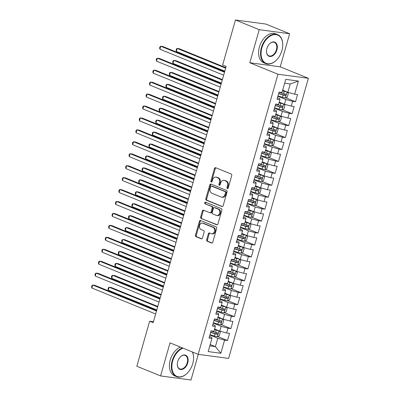 <?xml version="1.0" encoding="UTF-8"?>
<svg xmlns="http://www.w3.org/2000/svg" width="400" height="400" viewBox="0 0 400 400"><rect width="100%" height="100%" fill="white"/><g stroke="black" fill="none" stroke-linecap="round" stroke-linejoin="round"><path stroke-width="0.6" d="M227.35 188.595A0.86 0.645 -82.4 0 0 228.185 188.02L231.735 175.565A1.23 0.92 -82.4 0 0 231.205 174.045L215.65 167.705A1.23 0.92 -82.4 0 0 215.48 167.66A1.23 0.92 -82.4 0 0 214.45 168.525L210.905 180.98A0.86 0.645 -82.4 0 0 212.115 181.47L212.575 179.86A3.93 2.945 -82.4 0 1 215.86 177.09A3.93 2.945 -82.4 0 1 216.41 177.235L217.705 177.765A3.93 2.945 -82.4 0 1 219.4 182.64L218.94 184.255A0.86 0.645 -82.4 0 0 220.15 184.745L220.61 183.135A3.93 2.945 -82.4 0 1 223.895 180.365A3.93 2.945 -82.4 0 1 224.445 180.51L225.74 181.04A3.93 2.945 -82.4 0 1 227.435 185.915L226.98 187.525A0.86 0.645 -82.4 0 0 227.35 188.595M206.665 239.71A1.23 0.92 -82.4 0 0 207.195 241.235L211.56 243.015A1.23 0.92 -82.4 0 0 211.73 243.06A1.23 0.92 -82.4 0 0 212.755 242.195L216.695 228.365A1.23 0.92 -82.4 0 0 216.165 226.84L200.61 220.505A1.23 0.92 -82.4 0 0 200.44 220.46A1.23 0.92 -82.4 0 0 199.415 221.325L195.475 235.15A1.23 0.92 -82.4 0 0 196.005 236.675L201.275 238.825A1.23 0.92 -82.4 0 0 201.445 238.87A1.23 0.92 -82.4 0 0 202.475 238.005L204.16 232.085A1.23 0.92 -82.4 0 0 203.63 230.56L201.015 229.495A3.285 2.46 -82.4 0 1 199.52 225.725A3.285 2.46 -82.4 0 1 202.345 223.105A3.285 2.46 -82.4 0 1 202.8 223.225L213.04 227.4A3.285 2.46 -82.4 0 1 214.535 231.17A3.285 2.46 -82.4 0 1 211.71 233.79A3.285 2.46 -82.4 0 1 211.255 233.67L209.55 232.975A1.23 0.92 -82.4 0 0 209.375 232.925A1.23 0.92 -82.4 0 0 208.35 233.795L206.665 239.71L207.485 239.82A1.23 0.92 -82.4 0 0 208.015 241.345L212.1 243.01M153.17 322.67L226.155 66.445L222.635 65.01L235.455 20L259.225 29.685L249.805 62.755L277.975 74.235L198.185 354.335L170.015 342.86L160.595 375.935L136.825 366.25L149.645 321.235L153.17 322.67M221.94 206.565A1.23 0.92 -82.4 0 0 222.11 206.61A1.23 0.92 -82.4 0 0 223.14 205.745L227.075 191.915A1.23 0.92 -82.4 0 0 226.545 190.39L210.995 184.055A1.23 0.92 -82.4 0 0 210.82 184.01A1.23 0.92 -82.4 0 0 209.795 184.875L205.855 198.705A1.23 0.92 -82.4 0 0 206.385 200.23L222.29 206.61M221.885 210.14L217.945 223.97A1.23 0.92 -82.4 0 1 216.92 224.835A1.23 0.92 -82.4 0 1 216.75 224.79L201.195 218.45A1.23 0.92 -82.4 0 1 200.665 216.93L202.35 211.01A1.23 0.92 -82.4 0 1 203.38 210.145A1.23 0.92 -82.4 0 1 203.55 210.19L209.855 212.76A1.23 0.92 -82.4 0 0 210.03 212.805A1.23 0.92 -82.4 0 0 211.055 211.94L212.175 208.015A1.23 0.92 -82.4 0 0 211.645 206.49L205.075 203.815A0.86 0.645 -82.4 0 1 205.545 202.175L221.355 208.615A1.23 0.92 -82.4 0 1 221.885 210.14M277.975 74.235L308.385 78.3L228.6 358.405L198.185 354.335M285.73 97.75L295.525 101.74L297.565 94.575L294.645 94.185L298.39 81.055L285.73 79.36L281.99 92.495L279.07 92.105L277.03 99.27L279.95 99.66L278.585 104.435L275.67 104.045L273.63 111.205L276.545 111.595L275.185 116.375L272.27 115.985L270.23 123.145L273.145 123.535L271.785 128.315L268.865 127.925L266.825 135.085L269.745 135.475L268.385 140.25L265.465 139.86L263.425 147.025L266.345 147.415L264.985 152.19L262.065 151.8L260.025 158.965L262.94 159.355L261.58 164.13L258.665 163.74L256.625 170.905L259.54 171.295L258.18 176.07L255.265 175.68L253.22 182.845L256.14 183.235L254.78 188.01L251.86 187.62L249.82 194.785L252.74 195.175L251.38 199.95L248.46 199.56L246.42 206.725L249.34 207.115L247.98 211.89L245.06 211.5L243.02 218.665L245.935 219.055L244.575 223.83L241.66 223.44L239.62 230.605L242.535 230.995L241.175 235.77L238.255 235.38L236.215 242.545L239.135 242.935L237.775 247.71L234.855 247.32L232.815 254.485L235.735 254.875L234.375 259.65L231.455 259.26L229.415 266.42L232.33 266.815L230.97 271.59L228.055 271.2L226.015 278.36L228.93 278.75L227.57 283.53L224.655 283.14L222.61 290.3L225.53 290.69L224.17 295.47L221.25 295.08L219.21 302.24L222.13 302.63L220.77 307.405L217.85 307.015L215.81 314.18L218.73 314.57L217.37 319.345L214.45 318.955L212.41 326.12L215.325 326.51L213.965 331.285L211.05 330.895L209.01 338.06L211.925 338.45L211.69 337.455L209.44 336.54M295.525 101.74L292.605 101.35L291.245 106.125L284.435 104.25L279.24 102.135M282.33 109.69L292.125 113.68L294.165 106.515L291.245 106.125M292.125 113.68L289.205 113.29L287.845 118.065L281.035 116.19L275.84 114.075M278.93 121.63L288.72 125.62L290.76 118.455L287.845 118.065M288.72 125.62L285.805 125.23L284.445 130.005L277.635 128.13L272.44 126.015M275.53 133.57L285.32 137.56L287.36 130.395L284.445 130.005M285.32 137.56L282.405 137.17L281.04 141.945L274.235 140.07L269.04 137.955M272.125 145.51L281.92 149.5L283.96 142.335L281.04 141.945M281.92 149.5L279 149.11L277.64 153.885L270.83 152.01L265.64 149.895M268.725 157.45L278.52 161.44L280.56 154.275L277.64 153.885M278.52 161.44L275.6 161.05L274.24 165.825L267.43 163.95L262.235 161.835M265.325 169.39L275.115 173.38L277.16 166.215L274.24 165.825M275.115 173.38L272.2 172.99L270.84 177.765L264.03 175.89L258.835 173.775M261.925 181.33L271.715 185.32L273.755 178.155L270.84 177.765M271.715 185.32L268.8 184.93L267.44 189.705L260.63 187.83L255.435 185.715M258.525 193.27L268.315 197.26L270.355 190.095L267.44 189.705M268.315 197.26L265.395 196.87L264.035 201.645L257.23 199.77L252.035 197.655M255.12 205.21L264.915 209.195L266.955 202.035L264.035 201.645M264.915 209.195L261.995 208.805L260.635 213.585L253.825 211.71L248.63 209.595M251.72 217.15L261.515 221.135L263.555 213.975L260.635 213.585M261.515 221.135L258.595 220.745L257.235 225.525L250.425 223.65L245.23 221.53M248.32 229.085L258.11 233.075L260.15 225.915L257.235 225.525M258.11 233.075L255.195 232.685L253.835 237.46L247.025 235.59L241.83 233.47M244.92 241.025L254.71 245.015L256.75 237.855L253.835 237.46M254.71 245.015L251.795 244.625L250.43 249.4L243.625 247.53L238.43 245.41M241.515 252.965L251.31 256.955L253.35 249.79L250.43 249.4M251.31 256.955L248.39 256.565L247.03 261.34L240.22 259.465L235.03 257.35M238.115 264.905L247.91 268.895L249.95 261.73L247.03 261.34M247.91 268.895L244.99 268.505L243.63 273.28L236.82 271.405L231.625 269.29M234.715 276.845L244.505 280.835L246.55 273.67L243.63 273.28M244.505 280.835L241.59 280.445L240.23 285.22L233.42 283.345L228.225 281.23M231.315 288.785L241.105 292.775L243.145 285.61L240.23 285.22M241.105 292.775L238.19 292.385L236.83 297.16L230.02 295.285L224.825 293.17M227.915 300.725L237.705 304.715L239.745 297.55L236.83 297.16M237.705 304.715L234.785 304.325L233.425 309.1L226.62 307.225L221.425 305.11M224.51 312.665L234.305 316.655L236.345 309.49L233.425 309.1M234.305 316.655L231.385 316.265L230.025 321.04L223.215 319.165L218.02 317.05M221.11 324.605L230.905 328.595L232.945 321.43L230.025 321.04M230.905 328.595L227.985 328.205L226.625 332.98L219.815 331.105L214.62 328.99M217.71 336.545L227.5 340.535L229.545 333.37L226.625 332.98M227.5 340.535L224.585 340.145L220.845 353.275L208.185 351.585L211.925 338.45M212.845 324.6L215.095 325.515L215.325 326.51M210.2 344.51L215.395 346.625L217.775 338.27L209.865 335.045M224.585 340.145L217.775 338.27M220.845 353.275L215.395 346.625L209.81 345.88M216.245 312.66L218.495 313.575L218.73 314.57M219.815 331.105L221.175 326.33L213.265 323.105M227.985 328.205L221.175 326.33M219.645 300.72L221.895 301.635L222.13 302.63M223.215 319.165L224.575 314.39L216.67 311.17M231.385 316.265L224.575 314.39M223.045 288.78L225.295 289.695L225.53 290.69M226.62 307.225L227.98 302.45L220.07 299.23M234.785 304.325L227.98 302.45M226.445 276.84L228.7 277.755L228.93 278.75M230.02 295.285L231.38 290.51L223.47 287.29M238.19 292.385L231.38 290.51M229.85 264.9L232.1 265.82L232.33 266.815M233.42 283.345L234.78 278.57L226.87 275.35M241.59 280.445L234.78 278.57M233.25 252.96L235.5 253.88L235.735 254.875M236.82 271.405L238.18 266.63L230.275 263.41M244.99 268.505L238.18 266.63M236.65 241.02L238.9 241.94L239.135 242.935M240.22 259.465L241.585 254.69L233.675 251.47M248.39 256.565L241.585 254.69M240.05 229.08L242.3 230L242.535 230.995M243.625 247.53L244.985 242.75L237.075 239.53M251.795 244.625L244.985 242.75M243.45 217.14L245.705 218.06L245.935 219.055M247.025 235.59L248.385 230.81L240.475 227.59M255.195 232.685L248.385 230.81M246.855 205.2L249.105 206.12L249.34 207.115M250.425 223.65L251.785 218.875L243.875 215.65M258.595 220.745L251.785 218.875M250.255 193.265L252.505 194.18L252.74 195.175M253.825 211.71L255.185 206.935L247.28 203.71M261.995 208.805L255.185 206.935M253.655 181.325L255.905 182.24L256.14 183.235M257.23 199.77L258.59 194.995L250.68 191.77M265.395 196.87L258.59 194.995M257.055 169.385L259.31 170.3L259.54 171.295M260.63 187.83L261.99 183.055L254.08 179.83M268.8 184.93L261.99 183.055M260.46 157.445L262.71 158.36L262.94 159.355M264.03 175.89L265.39 171.115L257.48 167.89M272.2 172.99L265.39 171.115M263.86 145.505L266.11 146.42L266.345 147.415M267.43 163.95L268.79 159.175L260.885 155.95M275.6 161.05L268.79 159.175M267.26 133.565L269.51 134.48L269.745 135.475M270.83 152.01L272.19 147.235L264.285 144.015M279 149.11L272.19 147.235M270.66 121.625L272.91 122.54L273.145 123.535M274.235 140.07L275.595 135.295L267.685 132.075M282.405 137.17L275.595 135.295M274.06 109.685L276.315 110.6L276.545 111.595M277.635 128.13L278.995 123.355L271.085 120.135M285.805 125.23L278.995 123.355M277.465 97.745L279.715 98.665L279.95 99.66M281.035 116.19L282.395 111.415L274.485 108.195M289.205 113.29L282.395 111.415M284.435 104.25L285.795 99.475L277.89 96.255M292.605 101.35L285.795 99.475M153.435 321.745L149.645 321.235M160.595 375.935L191.005 380L198.31 354.355M249.805 62.755L280.215 66.825L289.64 33.75L259.225 29.685M289.64 33.75L265.87 24.065L235.455 20M280.215 66.825L308.385 78.3M294.645 94.185L287.835 92.31L290.22 83.955L284.635 83.21M287.835 92.31L282.645 90.195M298.39 81.055L290.22 83.955M227.905 188.48A0.86 0.645 -82.4 0 1 227.8 187.635L228.26 186.025A3.93 2.945 -82.4 0 0 226.56 181.15L225.74 181.04M223.895 180.365L224.72 180.475A3.93 2.945 -82.4 0 1 225.265 180.62L226.56 181.15M215.86 177.09L216.68 177.2A3.93 2.945 -82.4 0 1 217.23 177.345L218.525 177.875A3.93 2.945 -82.4 0 1 220.22 182.75L219.765 184.36A0.86 0.645 -82.4 0 0 219.87 185.205M215.93 167.82A1.23 0.92 -82.4 0 0 215.275 168.635L211.725 181.09A0.86 0.645 -82.4 0 0 211.835 181.93M211.275 184.17A1.23 0.92 -82.4 0 0 210.615 184.985L206.68 198.815A1.23 0.92 -82.4 0 0 207.21 200.34L222.48 206.56M225.5 192.71A0.86 0.645 -82.4 0 0 225.13 191.645L211.475 186.085A0.86 0.645 -82.4 0 0 210.64 186.655L210.155 188.355A3.93 2.945 -82.4 0 0 211.85 193.235L221.185 197.035A3.93 2.945 -82.4 0 0 221.73 197.18A3.93 2.945 -82.4 0 0 225.015 194.41L225.5 192.71L226.32 192.82A0.86 0.645 -82.4 0 0 225.95 191.755L225.13 191.645M212.055 186.16A0.86 0.645 -82.4 0 1 212.3 186.195L225.95 191.755M221.73 197.18L222.55 197.29A3.93 2.945 -82.4 0 0 225.84 194.52L225.015 194.41M226.32 192.82L225.84 194.52M217.29 224.785L201.195 218.45M203.83 210.305A1.23 0.92 -82.4 0 0 203.175 211.12L201.485 217.04A1.23 0.92 -82.4 0 0 202.015 218.56M210.68 212.87A1.23 0.92 -82.4 0 0 210.85 212.915A1.23 0.92 -82.4 0 0 211.875 212.05L212.995 208.125A1.23 0.92 -82.4 0 0 212.465 206.6L205.075 203.815M205.91 202.325A0.86 0.645 -82.4 0 0 205.895 203.925M216.4 215.425A3.285 2.46 -82.4 0 0 216.86 215.55A3.285 2.46 -82.4 0 0 219.68 212.93A3.285 2.46 -82.4 0 0 218.19 209.155L214.58 207.685A1.23 0.92 -82.4 0 0 214.41 207.64A1.23 0.92 -82.4 0 0 213.385 208.505L212.265 212.435A1.23 0.92 -82.4 0 0 212.795 213.955L216.4 215.425M216.86 215.55L217.68 215.66A3.285 2.46 -82.4 0 0 220.505 213.04A3.285 2.46 -82.4 0 0 219.01 209.265L218.19 209.155M215.055 207.75A1.23 0.92 -82.4 0 1 215.23 207.75A1.23 0.92 -82.4 0 1 215.4 207.795L219.01 209.265M209.83 233.085A1.23 0.92 -82.4 0 0 209.17 233.905L207.485 239.82M211.71 233.79L212.535 233.9A3.285 2.46 -82.4 0 0 215.355 231.28A3.285 2.46 -82.4 0 0 213.86 227.51L213.04 227.4M202.345 223.105L203.165 223.215A3.285 2.46 -82.4 0 1 203.62 223.335L213.86 227.51M200.89 220.615A1.23 0.92 -82.4 0 0 200.235 221.435L196.295 235.26A1.23 0.92 -82.4 0 0 196.825 236.785L201.815 238.82M287 91.97A3.315 0.42 -164.1 0 1 284.2 91.31L282.475 90.785M285.855 91.505L282.53 90.585M285.385 97.92L287.065 92.01L288.34 93.39L287.32 96.97L285.335 97.945A3.315 0.42 -164.1 0 1 282.5 97.28L277.985 95.91M225.805 67.675L179.25 48.71L177.195 48.435L176.345 51.42L224.81 71.165M278.635 93.64L283.145 95.01A3.315 0.42 15.9 0 0 285.255 95.55C286.17 95.22 286.305 94.74 285.665 94.12A3.315 0.42 -164.1 0 1 283.555 93.58L279.04 92.21M284.875 93.94L283.99 95.035L278.69 93.44M225.665 68.18L177.195 48.435L176.415 48.945L176.075 50.14L176.345 51.42M224.66 71.705L162.815 46.51L160.76 46.235L224.515 72.21M159.91 49.22L159.635 47.94L159.975 46.745L160.76 46.235L159.91 49.22L223.665 75.195M283.6 103.91A3.315 0.42 -164.1 0 1 280.8 103.25L279.075 102.725M282.455 103.445L279.13 102.525M281.98 109.86L283.665 103.95L284.935 105.33L283.915 108.91L281.93 109.885A3.315 0.42 -164.1 0 1 279.1 109.22L274.585 107.85M222.405 79.615L175.85 60.645L173.795 60.375L172.945 63.355L221.41 83.105M275.23 105.58L279.745 106.95A3.315 0.42 15.9 0 0 281.855 107.49C282.765 107.155 282.905 106.68 282.26 106.06A3.315 0.42 -164.1 0 1 280.155 105.52L275.64 104.15M281.47 105.88L280.585 106.975L275.29 105.38M222.26 80.12L173.795 60.375L173.015 60.885L172.675 62.08L172.945 63.355M280.2 115.85A3.315 0.42 -164.1 0 1 277.4 115.19L275.675 114.665M279.055 115.385L275.73 114.465M278.58 121.8L280.265 115.89L281.535 117.27L280.515 120.85L278.53 121.825A3.315 0.42 -164.1 0 1 275.7 121.16L271.185 119.79M219.005 91.555L172.45 72.585L170.395 72.31L169.545 75.295L218.01 95.04M271.83 117.52L276.345 118.89A3.315 0.42 15.9 0 0 278.455 119.43C279.365 119.095 279.5 118.62 278.86 118A3.315 0.42 -164.1 0 1 276.755 117.455L272.24 116.09M278.07 117.82L277.185 118.915L271.885 117.32M218.86 92.055L170.395 72.31L169.61 72.825L169.27 74.02L169.545 75.295M221.255 83.645L159.41 58.45L157.355 58.175L221.115 84.15M156.505 61.16L156.235 59.88L156.575 58.685L157.355 58.175L156.505 61.16L220.265 87.135M217.855 95.585L156.01 70.39L153.955 70.115L217.71 96.09M153.105 73.1L152.83 71.82L153.175 70.625L153.955 70.115L153.105 73.1L216.86 99.075M261.875 47.87A15.27 9.93 112.2 0 0 264.53 62.4A15.27 9.93 112.2 0 0 276.805 59.72A15.27 9.93 112.2 0 0 281.935 50.55A15.27 9.93 112.2 0 0 282.755 45.115A15.27 9.93 112.2 0 0 274.11 34.65A15.27 9.93 112.2 0 0 261.875 47.87M276.735 59.795A15.645 10.175 -67.8 0 1 276.665 59.87A15.645 10.175 -67.8 0 1 265.74 63.59A15.645 10.175 -67.8 0 1 261.365 47.73A15.645 10.175 -67.8 0 1 277.545 34.615A15.645 10.175 -67.8 0 1 282.76 44.91A15.645 10.175 -67.8 0 1 282.755 45.015M266.89 48.54A7.635 4.965 -67.8 0 1 269.455 43.955A7.635 4.965 -67.8 0 1 275.595 42.615A7.635 4.965 -67.8 0 1 276.92 49.88A7.635 4.965 -67.8 0 1 270.8 56.49A7.635 4.965 -67.8 0 1 266.48 51.255A7.635 4.965 -67.8 0 1 266.89 48.54M266.48 51.15A7.26 4.72 112.2 0 0 268.9 55.825A7.26 4.72 112.2 0 0 276.41 49.74A7.26 4.72 112.2 0 0 274.38 42.38A7.26 4.72 112.2 0 0 269.38 44.03M265.74 63.59L263.8 62.8A15.645 10.175 -67.8 0 1 259.43 46.94A15.645 10.175 -67.8 0 1 275.605 33.825L277.545 34.615M183.05 348.17A15.27 9.93 112.2 0 0 172.7 360.925A15.27 9.93 112.2 0 0 175.355 375.46A15.27 9.93 112.2 0 0 187.63 372.775A15.27 9.93 112.2 0 0 192.755 363.61A15.27 9.93 112.2 0 0 193.58 358.175A15.27 9.93 112.2 0 0 192.345 351.96M187.56 372.85A15.645 10.175 -67.8 0 1 187.485 372.93A15.645 10.175 -67.8 0 1 176.56 376.645A15.645 10.175 -67.8 0 1 172.19 360.785A15.645 10.175 -67.8 0 1 182.355 347.89M177.715 361.595A7.635 4.965 -67.8 0 1 180.28 357.01A7.635 4.965 -67.8 0 1 186.415 355.67A7.635 4.965 -67.8 0 1 187.74 362.94A7.635 4.965 -67.8 0 1 181.625 369.545A7.635 4.965 -67.8 0 1 177.305 364.315A7.635 4.965 -67.8 0 1 177.715 361.595M177.305 364.21A7.26 4.72 112.2 0 0 179.725 368.88A7.26 4.72 112.2 0 0 187.23 362.795A7.26 4.72 112.2 0 0 185.205 355.435A7.26 4.72 112.2 0 0 180.205 357.09M176.56 376.645L174.625 375.86A15.645 10.175 -67.8 0 1 170.255 359.995A15.645 10.175 -67.8 0 1 180.42 347.1M192.515 352.025A15.645 10.175 -67.8 0 1 193.58 357.965A15.645 10.175 -67.8 0 1 193.58 358.07M276.8 127.79A3.315 0.42 -164.1 0 1 274 127.13L272.27 126.605M275.655 127.325L272.33 126.405M275.18 133.74L276.865 127.83L278.135 129.21L277.115 132.79L275.13 133.765A3.315 0.42 -164.1 0 1 272.295 133.1L267.785 131.73M215.605 103.495L169.05 84.525L166.995 84.25L166.145 87.235L214.61 106.98M268.43 129.46L272.945 130.83A3.315 0.42 15.9 0 0 275.05 131.37C275.965 131.035 276.1 130.56 275.46 129.935A3.315 0.42 -164.1 0 1 273.35 129.395L268.835 128.025M274.67 129.76L273.785 130.855L268.485 129.26M215.46 103.995L166.995 84.25L166.21 84.765L165.87 85.955L166.145 87.235M273.395 139.73A3.315 0.42 -164.1 0 1 270.595 139.07L268.87 138.545M272.25 139.265L268.93 138.345M271.78 145.68L273.465 139.77L274.735 141.15L273.715 144.73L271.73 145.705A3.315 0.42 -164.1 0 1 268.895 145.04L264.38 143.67M212.2 115.435L165.645 96.465L163.595 96.19L162.74 99.175L211.21 118.92M265.03 141.4L269.54 142.77A3.315 0.42 15.9 0 0 271.65 143.31C272.565 142.975 272.7 142.5 272.06 141.875A3.315 0.42 -164.1 0 1 269.95 141.335L265.435 139.965M271.27 141.7L270.385 142.795L265.085 141.2M212.06 115.935L163.595 96.19L162.81 96.705L162.47 97.895L162.74 99.175M214.455 107.525L152.61 82.33L150.555 82.055L214.31 108.03M149.705 85.04L149.43 83.76L149.77 82.565L150.555 82.055L149.705 85.04L213.46 111.015M211.055 119.465L149.21 94.27L147.155 93.995L210.91 119.97M146.305 96.98L146.03 95.7L146.37 94.505L147.155 93.995L146.305 96.98L210.06 122.955M269.995 151.67A3.315 0.42 -164.1 0 1 267.195 151.01L265.47 150.485M268.85 151.205L265.525 150.285M268.38 157.62L270.06 151.71L271.335 153.09L270.31 156.67L268.33 157.645A3.315 0.42 -164.1 0 1 265.495 156.98L260.98 155.61M208.8 127.37L162.245 108.405L160.19 108.13L159.34 111.115L207.805 130.86M261.625 153.34L266.14 154.71A3.315 0.42 15.9 0 0 268.25 155.25C269.165 154.915 269.3 154.44 268.655 153.815A3.315 0.42 -164.1 0 1 266.55 153.275L262.035 151.905M267.865 153.64L266.985 154.735L261.685 153.14M208.655 127.875L160.19 108.13L159.41 108.645L159.07 109.835L159.34 111.115M207.65 131.405L145.805 106.205L143.75 105.935L207.51 131.905M142.9 108.92L142.63 107.64L142.97 106.445L143.75 105.935L142.9 108.92L206.66 134.89M266.595 163.61A3.315 0.42 -164.1 0 1 263.795 162.945L262.07 162.425M265.45 163.145L262.125 162.225M264.975 169.56L266.66 163.65L267.93 165.03L266.91 168.61L264.925 169.585A3.315 0.42 -164.1 0 1 262.095 168.915L257.58 167.545M205.4 139.31L158.845 120.345L156.79 120.07L155.94 123.055L204.405 142.8M258.225 165.28L262.74 166.65A3.315 0.42 15.9 0 0 264.85 167.19C265.76 166.855 265.9 166.38 265.255 165.755A3.315 0.42 -164.1 0 1 263.15 165.215L258.635 163.845M264.465 165.58L263.58 166.675L258.285 165.08M205.255 139.815L156.79 120.07L156.005 120.58L155.665 121.775L155.94 123.055M204.25 143.345L142.405 118.145L140.35 117.87L204.11 143.845M139.5 120.855L139.23 119.58L139.57 118.385L140.35 117.87L139.5 120.855L203.26 146.83M263.195 175.55A3.315 0.42 -164.1 0 1 260.395 174.885L258.665 174.365M262.05 175.085L258.725 174.165M261.575 181.5L263.26 175.59L264.53 176.97L263.51 180.55L261.525 181.525A3.315 0.42 -164.1 0 1 258.695 180.855L254.18 179.485M202 151.25L155.445 132.285L153.39 132.01L152.54 134.995L201.005 154.74M254.825 177.22L259.34 178.59A3.315 0.42 15.9 0 0 261.445 179.13C262.36 178.795 262.495 178.32 261.855 177.695A3.315 0.42 -164.1 0 1 259.745 177.155L255.235 175.785M261.065 177.52L260.18 178.615L254.88 177.02M201.855 151.755L153.39 132.01L152.605 132.52L152.265 133.715L152.54 134.995M200.85 155.285L139.005 130.085L136.95 129.81L200.705 155.785M136.1 132.795L135.825 131.52L136.165 130.325L136.95 129.81L136.1 132.795L199.855 158.77M259.795 187.49A3.315 0.42 -164.1 0 1 256.99 186.825L255.265 186.305M258.645 187.02L255.325 186.105M258.175 193.44L259.86 187.53L261.13 188.91L260.11 192.49L258.125 193.465A3.315 0.42 -164.1 0 1 255.29 192.795L250.78 191.425M198.595 163.19L152.045 144.225L149.99 143.95L149.14 146.935L197.605 166.68M251.425 189.16L255.94 190.53A3.315 0.42 15.9 0 0 258.045 191.07C258.96 190.735 259.095 190.255 258.455 189.635A3.315 0.42 -164.1 0 1 256.345 189.095L251.83 187.725M257.665 189.455L256.78 190.55L251.48 188.96M198.455 163.695L149.99 143.95L149.205 144.46L148.865 145.655L149.14 146.935M197.45 167.22L135.605 142.025L133.55 141.75L197.305 167.725M132.7 144.735L132.425 143.455L132.765 142.265L133.55 141.75L132.7 144.735L196.455 170.71M256.39 199.43A3.315 0.42 -164.1 0 1 253.59 198.765L251.865 198.245M255.245 198.96L251.92 198.045M254.775 205.38L256.455 199.47L257.73 200.845L256.71 204.43L254.725 205.405A3.315 0.42 -164.1 0 1 251.89 204.735L247.375 203.365M195.195 175.13L148.64 156.165L146.585 155.89L145.735 158.875L194.205 178.62M248.025 201.1L252.535 202.47A3.315 0.42 15.9 0 0 254.645 203.01C255.56 202.675 255.695 202.195 255.055 201.575A3.315 0.42 -164.1 0 1 252.945 201.035L248.43 199.665M254.265 201.395L253.38 202.49L248.08 200.9M195.055 175.635L146.585 155.89L145.805 156.4L145.465 157.595L145.735 158.875M194.05 179.16L132.205 153.965L130.15 153.69L193.905 179.665M129.3 156.675L129.025 155.395L129.365 154.205L130.15 153.69L129.3 156.675L193.055 182.65M252.99 211.37A3.315 0.42 -164.1 0 1 250.19 210.705L248.465 210.18M251.845 210.9L248.52 209.985M251.375 217.32L253.055 211.41L254.325 212.785L253.305 216.37L251.325 217.345A3.315 0.42 -164.1 0 1 248.49 216.675L243.975 215.305M191.795 187.07L145.24 168.105L143.185 167.83L142.335 170.815L190.8 190.56M244.62 213.035L249.135 214.405A3.315 0.42 15.9 0 0 251.245 214.95C252.155 214.615 252.295 214.135 251.65 213.515A3.315 0.42 -164.1 0 1 249.545 212.975L245.03 211.605M250.86 213.335L249.975 214.43L244.68 212.84M191.65 187.575L143.185 167.83L142.405 168.34L142.065 169.535L142.335 170.815M190.645 191.1L128.8 165.905L126.745 165.63L190.505 191.605M125.895 168.615L125.625 167.335L125.965 166.145L126.745 165.63L125.895 168.615L189.655 194.59M249.59 223.31A3.315 0.42 -164.1 0 1 246.79 222.645L245.065 222.12M248.445 222.84L245.12 221.92M247.97 229.26L249.655 223.35L250.925 224.725L249.905 228.31L247.92 229.28A3.315 0.42 -164.1 0 1 245.09 228.615L240.575 227.245M188.395 199.01L141.84 180.045L139.785 179.77L138.935 182.755L187.4 202.5M241.22 224.975L245.735 226.345A3.315 0.42 15.9 0 0 247.845 226.885C248.755 226.555 248.89 226.075 248.25 225.455A3.315 0.42 -164.1 0 1 246.145 224.915L241.63 223.545M247.46 225.275L246.575 226.37L241.275 224.775M188.25 199.515L139.785 179.77L139 180.28L138.66 181.475L138.935 182.755M187.245 203.04L125.4 177.845L123.345 177.57L187.1 203.545M122.495 180.555L122.225 179.275L122.565 178.08L123.345 177.57L122.495 180.555L186.25 206.53M246.19 235.25A3.315 0.42 -164.1 0 1 243.39 234.585L241.66 234.06M245.045 234.78L241.72 233.86M244.57 241.2L246.255 235.29L247.525 236.665L246.505 240.25L244.52 241.22A3.315 0.42 -164.1 0 1 241.685 240.555L237.175 239.185M184.995 210.95L138.44 191.985L136.385 191.71L135.535 194.695L184 214.44M237.82 236.915L242.335 238.285A3.315 0.42 15.9 0 0 244.44 238.825C245.355 238.495 245.49 238.015 244.85 237.395A3.315 0.42 -164.1 0 1 242.74 236.855L238.23 235.485M244.06 237.215L243.175 238.31L237.875 236.715M184.85 211.455L136.385 191.71L135.6 192.22L135.26 193.415L135.535 194.695M183.845 214.98L122 189.785L119.945 189.51L183.7 215.485M119.095 192.495L118.82 191.215L119.16 190.02L119.945 189.51L119.095 192.495L182.85 218.47M242.79 247.185A3.315 0.42 -164.1 0 1 239.985 246.525L238.26 246M241.64 246.72L238.32 245.8M241.17 253.135L242.855 247.225L244.125 248.605L243.105 252.19L241.12 253.16A3.315 0.42 -164.1 0 1 238.285 252.495L233.77 251.125M181.59 222.89L135.04 203.925L132.985 203.65L132.13 206.635L180.6 226.38M234.42 248.855L238.935 250.225A3.315 0.42 15.9 0 0 241.04 250.765C241.955 250.435 242.09 249.955 241.45 249.335A3.315 0.42 -164.1 0 1 239.34 248.795L234.825 247.425M240.66 249.155L239.775 250.25L234.475 248.655M181.45 223.395L132.985 203.65L132.2 204.16L131.86 205.355L132.13 206.635M180.445 226.92L118.6 201.725L116.545 201.45L180.3 227.425M115.695 204.435L115.42 203.155L115.76 201.96L116.545 201.45L115.695 204.435L179.45 230.41M239.385 259.125A3.315 0.42 -164.1 0 1 236.585 258.465L234.86 257.94M238.24 258.66L234.915 257.74M237.77 265.075L239.45 259.165L240.725 260.545L239.705 264.125L237.72 265.1A3.315 0.42 -164.1 0 1 234.885 264.435L230.37 263.065M178.19 234.83L131.635 215.865L129.58 215.59L128.73 218.575L177.195 238.32M231.015 260.795L235.53 262.165A3.315 0.42 15.9 0 0 237.64 262.705C238.555 262.375 238.69 261.895 238.05 261.275A3.315 0.42 -164.1 0 1 235.94 260.735L231.425 259.365M237.255 261.095L236.375 262.19L231.075 260.595M178.045 235.335L129.58 215.59L128.8 216.1L128.46 217.295L128.73 218.575M177.045 238.86L115.195 213.665L113.145 213.39L176.9 239.365M112.29 216.375L112.02 215.095L112.36 213.9L113.145 213.39L112.29 216.375L176.05 242.35M235.985 271.065A3.315 0.42 -164.1 0 1 233.185 270.405L231.46 269.88M234.84 270.6L231.515 269.68M234.365 277.015L236.05 271.105L237.32 272.485L236.3 276.065L234.315 277.04A3.315 0.42 -164.1 0 1 231.485 276.375L226.97 275.005M174.79 246.77L128.235 227.8L126.18 227.525L125.33 230.51L173.795 250.26M227.615 272.735L232.13 274.105A3.315 0.42 15.9 0 0 234.24 274.645C235.15 274.31 235.29 273.835 234.645 273.215A3.315 0.42 -164.1 0 1 232.54 272.675L228.025 271.305M233.855 273.035L232.97 274.13L227.675 272.535M174.645 247.275L126.18 227.525L125.395 228.04L125.055 229.235L125.33 230.51M173.64 250.8L111.795 225.605L109.74 225.33L173.5 251.305M108.89 228.315L108.62 227.035L108.96 225.84L109.74 225.33L108.89 228.315L172.65 254.29M232.585 283.005A3.315 0.42 -164.1 0 1 229.785 282.345L228.06 281.82M231.44 282.54L228.115 281.62M230.965 288.955L232.65 283.045L233.92 284.425L232.9 288.005L230.915 288.98A3.315 0.42 -164.1 0 1 228.085 288.315L223.57 286.945M171.39 258.71L124.835 239.74L122.78 239.465L121.93 242.45L170.395 262.195M224.215 284.675L228.73 286.045A3.315 0.42 15.9 0 0 230.835 286.585C231.75 286.25 231.885 285.775 231.245 285.155A3.315 0.42 -164.1 0 1 229.135 284.61L224.625 283.24M230.455 284.975L229.57 286.07L224.27 284.475M171.245 259.21L122.78 239.465L121.995 239.98L121.655 241.175L121.93 242.45M170.24 262.74L108.395 237.545L106.34 237.27L170.095 263.245M105.49 240.255L105.215 238.975L105.555 237.78L106.34 237.27L105.49 240.255L169.245 266.23M229.185 294.945A3.315 0.42 -164.1 0 1 226.385 294.285L224.655 293.76M228.04 294.48L224.715 293.56M227.565 300.895L229.25 294.985L230.52 296.365L229.5 299.945L227.515 300.92A3.315 0.42 -164.1 0 1 224.68 300.255L220.17 298.885M167.99 270.65L121.435 251.68L119.38 251.405L118.53 254.39L166.995 274.135M220.815 296.615L225.33 297.985A3.315 0.42 15.9 0 0 227.435 298.525C228.35 298.19 228.485 297.715 227.845 297.09A3.315 0.42 -164.1 0 1 225.735 296.55L221.22 295.18M227.055 296.915L226.17 298.01L220.87 296.415M167.845 271.15L119.38 251.405L118.595 251.92L118.255 253.11L118.53 254.39M166.84 274.68L104.995 249.485L102.94 249.21L166.695 275.185M102.09 252.195L101.815 250.915L102.155 249.72L102.94 249.21L102.09 252.195L165.845 278.17M225.78 306.885A3.315 0.42 -164.1 0 1 222.98 306.225L221.255 305.7M224.635 306.42L221.31 305.5M224.165 312.835L225.845 306.925L227.12 308.305L226.1 311.885L224.115 312.86A3.315 0.42 -164.1 0 1 221.28 312.195L216.765 310.825M164.585 282.59L118.03 263.62L115.975 263.345L115.125 266.33L163.595 286.075M217.415 308.555L221.925 309.925A3.315 0.42 15.9 0 0 224.035 310.465C224.95 310.13 225.085 309.655 224.445 309.03A3.315 0.42 -164.1 0 1 222.335 308.49L217.82 307.12M223.655 308.855L222.77 309.95L217.47 308.355M164.445 283.09L115.975 263.345L115.195 263.86L114.855 265.05L115.125 266.33M163.44 286.62L101.595 261.425L99.54 261.15L163.295 287.125M98.69 264.135L98.415 262.855L98.755 261.66L99.54 261.15L98.69 264.135L162.445 290.11M222.38 318.825A3.315 0.42 -164.1 0 1 219.58 318.165L217.855 317.64M221.235 318.36L217.91 317.44M220.765 324.775L222.445 318.865L223.715 320.245L222.695 323.825L220.715 324.8A3.315 0.42 -164.1 0 1 217.88 324.13L213.365 322.765M161.185 294.525L114.63 275.56L112.575 275.285L111.725 278.27L160.19 298.015M214.01 320.495L218.525 321.865A3.315 0.42 15.9 0 0 220.635 322.405C221.545 322.07 221.685 321.595 221.04 320.97A3.315 0.42 -164.1 0 1 218.935 320.43L214.42 319.06M220.25 320.795L219.365 321.89L214.07 320.295M161.04 295.03L112.575 275.285L111.795 275.8L111.455 276.99L111.725 278.27M160.035 298.56L98.19 273.36L96.135 273.09L159.895 299.06M95.285 276.07L95.015 274.795L95.355 273.6L96.135 273.09L95.285 276.07L159.045 302.045M218.98 330.765A3.315 0.42 -164.1 0 1 216.18 330.1L214.455 329.58M217.835 330.3L214.51 329.38M217.36 336.715L219.045 330.805L220.315 332.185L219.295 335.765L217.31 336.74A3.315 0.42 -164.1 0 1 214.48 336.07L209.965 334.7M157.785 306.465L111.23 287.5L109.175 287.225L108.325 290.21L156.79 309.955M210.61 332.435L215.125 333.805A3.315 0.42 15.9 0 0 217.235 334.345C218.145 334.01 218.28 333.535 217.64 332.91A3.315 0.42 -164.1 0 1 215.535 332.37L211.02 331M216.85 332.735L215.965 333.83L210.67 332.235M157.64 306.97L109.175 287.225L108.39 287.735L108.05 288.93L108.325 290.21M156.635 310.5L94.79 285.3L92.735 285.025L156.49 311M91.885 288.01L91.615 286.735L91.955 285.54L92.735 285.025L91.885 288.01L155.64 313.985M228.26 186.025L227.435 185.915M225.265 180.62L224.445 180.51M219.765 184.36L218.94 184.255M220.22 182.75L219.4 182.64M218.525 177.875L217.705 177.765M217.23 177.345L216.41 177.235M211.725 181.09L210.905 180.98M215.275 168.635L214.45 168.525M227.8 187.635L226.98 187.525M207.21 200.34L206.385 200.23M206.68 198.815L205.855 198.705M210.615 184.985L209.795 184.875M212.3 186.195L211.475 186.085M217.095 224.835L216.75 224.79M201.485 217.04L200.665 216.93M203.175 211.12L202.35 211.01M211.875 212.05L211.055 211.94M212.995 208.125L212.175 208.015M212.465 206.6L211.645 206.49M215.4 207.795L214.58 207.685M209.17 233.905L208.35 233.795M203.62 223.335L202.8 223.225M201.625 238.87L201.275 238.825M196.825 236.785L196.005 236.675M196.295 235.26L195.475 235.15M200.235 221.435L199.415 221.325M211.905 243.06L211.56 243.015M208.015 241.345L207.195 241.235M283.555 93.58L284.2 91.31M282.5 97.28L283.145 95.01M283.99 95.035L285.255 95.55M280.155 105.52L280.8 103.25M279.1 109.22L279.745 106.95M280.585 106.975L281.855 107.49M276.755 117.455L277.4 115.19M275.7 121.16L276.345 118.89M277.185 118.915L278.455 119.43M273.35 129.395L274 127.13M272.295 133.1L272.945 130.83M273.785 130.855L275.05 131.37M269.95 141.335L270.595 139.07M268.895 145.04L269.54 142.77M270.385 142.795L271.65 143.31M266.55 153.275L267.195 151.01M265.495 156.98L266.14 154.71M266.985 154.735L268.25 155.25M263.15 165.215L263.795 162.945M262.095 168.915L262.74 166.65M263.58 166.675L264.85 167.19M259.745 177.155L260.395 174.885M258.695 180.855L259.34 178.59M260.18 178.615L261.445 179.13M256.345 189.095L256.99 186.825M255.29 192.795L255.94 190.53M256.78 190.55L258.045 191.07M252.945 201.035L253.59 198.765M251.89 204.735L252.535 202.47M253.38 202.49L254.645 203.01M249.545 212.975L250.19 210.705M248.49 216.675L249.135 214.405M249.975 214.43L251.245 214.95M246.145 224.915L246.79 222.645M245.09 228.615L245.735 226.345M246.575 226.37L247.845 226.885M242.74 236.855L243.39 234.585M241.685 240.555L242.335 238.285M243.175 238.31L244.44 238.825M239.34 248.795L239.985 246.525M238.285 252.495L238.935 250.225M239.775 250.25L241.04 250.765M235.94 260.735L236.585 258.465M234.885 264.435L235.53 262.165M236.375 262.19L237.64 262.705M232.54 272.675L233.185 270.405M231.485 276.375L232.13 274.105M232.97 274.13L234.24 274.645M229.135 284.61L229.785 282.345M228.085 288.315L228.73 286.045M229.57 286.07L230.835 286.585M225.735 296.55L226.385 294.285M224.68 300.255L225.33 297.985M226.17 298.01L227.435 298.525M222.335 308.49L222.98 306.225M221.28 312.195L221.925 309.925M222.77 309.95L224.035 310.465M218.935 320.43L219.58 318.165M217.88 324.13L218.525 321.865M219.365 321.89L220.635 322.405M215.535 332.37L216.18 330.1M214.48 336.07L215.125 333.805M215.965 333.83L217.235 334.345M212.18 186.16L211.355 186.05M210.85 212.915L210.03 212.805M215.23 207.75L214.41 207.64"/></g></svg>
